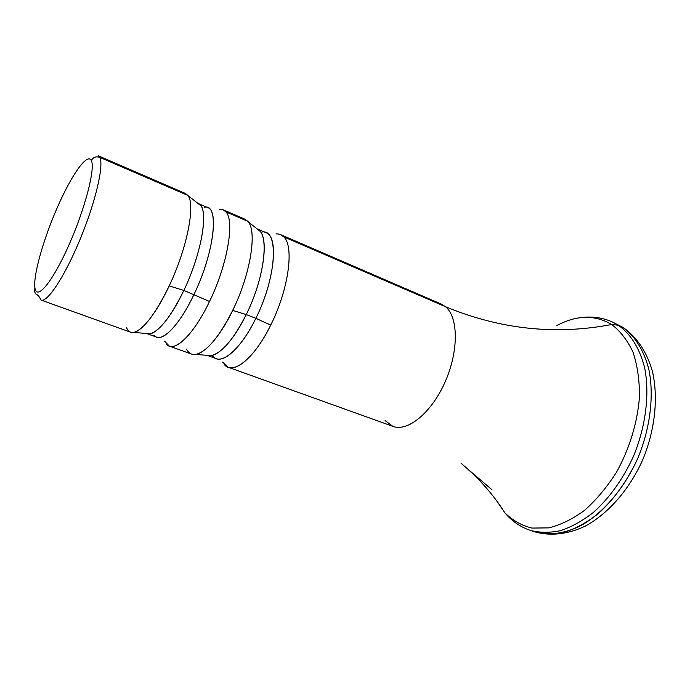 <?xml version="1.0" encoding="UTF-8"?>
<svg xmlns="http://www.w3.org/2000/svg" width="690" height="690" viewBox="0 0 690 690"><rect width="100%" height="100%" fill="white"/><g stroke="black" fill="none" stroke-linecap="round" stroke-linejoin="round"><path stroke-width="1.03" d="M35.837 293.906C34.44 292.146 34.146 290.24 34.957 288.179C36.786 300.771 52.535 281.994 68.776 245.381C85.06 208.898 95.591 168.05 91.304 160.511C87.259 152.395 71.424 175.182 57.417 207.267C43.358 239.257 32.887 276.121 34.957 288.179C36.786 300.771 52.535 281.994 68.776 245.381C85.06 208.898 95.591 168.05 91.304 160.511C87.259 152.395 71.424 175.182 57.417 207.267C43.358 239.257 32.887 276.121 34.957 288.179C34.146 290.24 34.44 292.146 35.837 293.906L38.493 295.717L41.098 300.081C47.3 302.884 65.033 276 80.342 238.74C95.72 201.532 104.138 164.807 99.748 157.363C96.005 156.156 93.193 157.208 91.304 160.511C93.193 157.208 96.005 156.156 99.748 157.363L98.144 155.733L99.748 157.363L187.792 195.391L99.748 157.363C104.138 164.807 95.72 201.532 80.342 238.74C65.033 276 47.3 302.884 41.098 300.081L130.6 332.209C138.302 335.633 155.008 316.374 169.197 285.876L183.842 290.43C202.61 251.583 209.363 206.388 198.203 203.533L200.687 205.568C208.406 214.055 200.643 255.541 183.842 290.43L209.518 301.461C227.493 264.701 234.945 220.697 225.863 211.839L223.189 209.795L244.907 219.187L247.753 221.292L225.863 211.839L247.753 221.292C257.456 230.382 250.651 274.137 232.677 310.414C218.532 339.877 200.704 358.007 191.587 354.099L169.317 346.104C177.925 349.839 195.356 331.304 209.518 301.461C193.373 335.564 173.501 353.815 166.264 343.922M441.272 304.083L445.473 306.696L283.745 236.843L280.632 234.635L441.272 304.083L445.473 306.696C458.41 317.029 458.859 351.02 445.154 381.846C431.595 412.767 407.721 432.121 392.946 426.377L385.098 420.65M98.144 155.733L185.429 193.467L187.792 195.391C195.762 203.852 187.154 248.271 169.197 285.876C187.076 248.443 195.71 204.197 187.887 195.512L187.792 195.391M212.71 356.213C220.55 366.338 240.534 349.959 255.852 318.306L270.704 325.119C254.42 358.515 232.91 375.481 224.328 364.562M275.957 233.936C279.01 233.669 281.606 234.635 283.745 236.843C294.44 246.278 288.662 289.619 270.704 325.119L255.852 318.306C276.992 276.44 279.062 228.261 261.769 232.09M222.577 362.069L228.218 367.253C238.136 371.427 256.585 353.961 270.704 325.119C288.662 289.619 294.44 246.278 283.745 236.843L445.473 306.696C458.41 317.029 458.859 351.02 445.154 381.846C431.595 412.767 407.721 432.121 392.946 426.377L228.218 367.253M164.574 341.162L169.317 346.104M611.676 324.516C555.502 335.271 500.103 329.328 445.473 306.696C500.103 329.328 555.502 335.271 611.676 324.516L618.309 325.223C630.634 333.96 639.354 347.863 644.469 366.942C649.911 393.076 646.03 426.058 633.386 456.504C622.854 479.334 609.477 498.007 593.262 512.532C582.446 520.916 571.562 526.944 560.625 530.61C549.895 532.878 539.839 532.809 530.438 530.412C539.839 532.809 549.895 532.878 560.625 530.61C571.562 526.944 582.446 520.916 593.262 512.532C609.477 498.007 622.854 479.334 633.386 456.504C646.03 426.058 649.911 393.076 644.469 366.942C639.354 347.863 630.634 333.96 618.309 325.223L622.44 327.138C634.809 335.892 643.58 349.796 648.747 368.857C654.249 394.965 650.428 427.878 637.819 458.238C627.305 481.008 613.928 499.62 597.704 514.093C586.871 522.442 575.977 528.437 565.015 532.076C554.26 534.319 544.168 534.241 534.741 531.835C548.731 535.776 564.851 533.741 581.42 525.34C603.5 512.696 624.398 488.218 637.819 458.238C650.428 427.878 654.249 394.965 648.747 368.857C643.58 349.796 634.809 335.892 622.44 327.138L612.746 322.152L618.309 325.223L611.676 324.516C594.97 314.614 576.719 314.959 556.908 325.533C576.719 314.959 594.97 314.614 611.676 324.516C620.388 331.174 627.503 340.412 633.032 352.236C637.413 365.381 639.561 380.19 639.466 396.664C637.638 422.073 629.547 448.75 616.42 472.339C606.889 487.287 596.255 499.965 584.525 510.384C572.51 519.182 560.556 525.012 548.662 527.885L531.904 528.066C521.554 525.495 512.541 520.407 504.864 512.825C512.541 520.407 521.554 525.495 531.904 528.066L548.662 527.885C560.556 525.012 572.51 519.182 584.525 510.384C596.255 499.965 606.889 487.287 616.42 472.339C629.547 448.75 637.638 422.073 639.466 396.664C639.561 380.19 637.413 365.381 633.032 352.236C627.503 340.412 620.388 331.174 611.676 324.516M461.075 463.326C478.834 478.161 493.428 494.661 504.864 512.825L506.581 514.783L504.864 512.825C493.428 494.661 478.834 478.161 461.075 463.326L491.996 489.779M496.74 500.923L504.864 512.825L496.74 500.923M248.15 221.775L260.156 231.348C269.091 240.888 262.83 281.322 246.244 314.588L232.677 310.414C250.341 274.741 257.31 231.616 248.15 221.775L247.753 221.292M186.498 349.062C188.551 353.202 191.63 354.988 195.727 354.427C206.758 351.814 219.075 337.143 232.677 310.414L246.244 314.588C233.453 339.532 221.714 353.22 211.028 355.652L207 355.333C215.936 359.007 232.953 342.076 246.244 314.588L255.852 318.306C242.526 345.742 225.302 362.517 216.194 358.645L207 355.324M265.969 232.685C279.079 236.472 274.62 281.02 255.852 318.306L246.244 314.588C264.96 277.19 269.764 232.642 256.999 228.83L265.969 232.685M153.905 335.168C160.434 344.31 178.848 326.698 194.028 294.371C214.935 251.462 219.636 203.153 204.464 207.242M219.463 209.312C222.025 209.01 224.155 209.855 225.863 211.839C234.945 220.697 227.493 264.701 209.518 301.461L183.842 290.43C170.861 316.719 159.588 331.183 150.015 333.813L146.797 333.598C154.422 336.953 170.473 318.97 183.842 290.43L169.197 285.876C155.397 314.054 143.598 329.561 133.791 332.399L150.015 333.813M198.203 203.533L207.776 207.647C219.213 210.64 212.796 255.749 194.028 294.371C180.668 322.756 164.436 340.567 156.604 337.134L146.797 333.598M126.477 327.431C127.952 331.321 130.384 332.977 133.791 332.399M581.86 317.529C592.667 316.184 602.965 317.728 612.746 322.152L623.234 327.56C636.758 336.962 646.927 352.047 652.395 371.298C658.545 397.811 655.008 430.336 642.571 460.17C629.289 489.598 608.304 513.636 585.258 526.116C567.853 534.388 550.327 536.259 534.741 531.835L530.438 530.412C521.174 527.289 513.222 522.071 506.581 514.783M195.727 354.427L211.028 355.652M200.687 205.568L187.887 195.512"/></g></svg>
